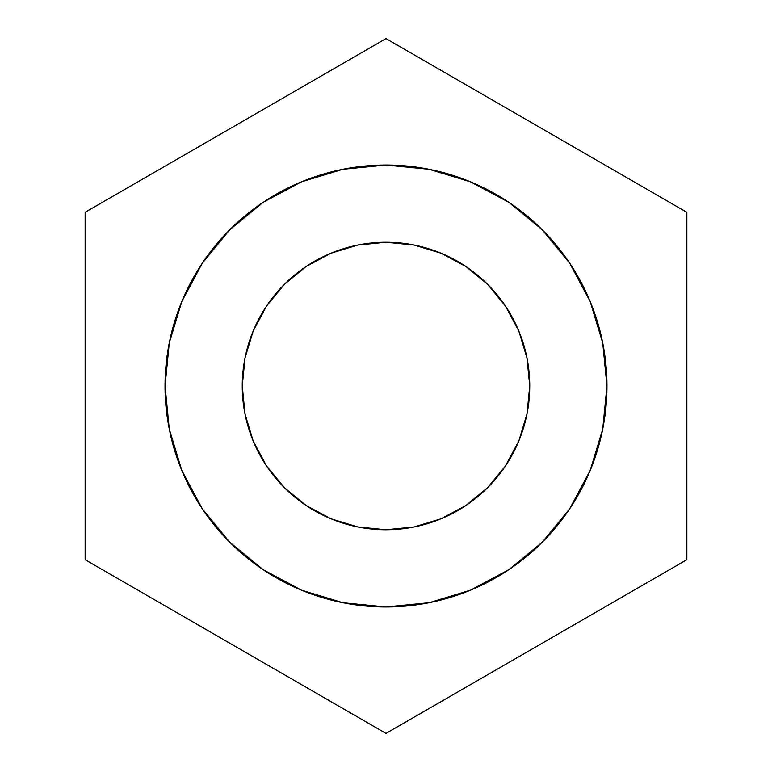 <?xml version="1.0" encoding="UTF-8"?>
<svg xmlns="http://www.w3.org/2000/svg" width="772" height="772" viewBox="0 0 772 772"><rect width="100%" height="100%" fill="white"/><g stroke="black" fill="none" stroke-linecap="round" stroke-linejoin="round"><path stroke-width="1.16" d="M165.034 386A220.966 220.966 0 0 1 386 165.034A220.966 220.966 0 0 1 606.966 386A220.966 220.966 0 0 0 386 165.034A220.966 220.966 0 0 0 165.034 386L169.28 342.893L181.854 301.437L202.274 263.242L229.757 229.757L263.242 202.274L301.437 181.854L342.893 169.28L386 165.034L429.107 169.28L470.563 181.854L508.758 202.274L542.243 229.757L569.726 263.242L590.146 301.437L602.72 342.893L606.966 386L602.72 429.107L590.146 470.563L569.726 508.758L542.243 542.243L508.758 569.726L470.563 590.146L429.107 602.72L386 606.966L342.893 602.72L301.437 590.146L263.242 569.726L229.757 542.243L202.274 508.758L181.854 470.563L169.28 429.107L165.034 386A220.966 220.966 0 0 0 386 606.966A220.966 220.966 0 0 0 606.966 386A220.966 220.966 0 0 1 386 606.966A220.966 220.966 0 0 1 165.034 386M529.746 386A143.746 143.746 0 0 1 386 529.746A143.746 143.746 0 0 1 242.254 386A143.746 143.746 0 0 1 386 242.254A143.746 143.746 0 0 1 529.746 386L526.977 357.957L518.803 330.995L505.515 306.137L487.643 284.357L465.863 266.485L441.005 253.197L414.043 245.023L386 242.254L357.957 245.023L330.995 253.197L306.137 266.485L284.357 284.357L266.485 306.137L253.197 330.995L245.023 357.957L242.254 386L245.023 414.043L253.197 441.005L266.485 465.863L284.357 487.643L306.137 505.515L330.995 518.803L357.957 526.977L386 529.746L414.043 526.977L441.005 518.803L465.863 505.515L487.643 487.643L505.515 465.863L518.803 441.005L526.977 414.043L529.746 386M85.142 559.7L85.142 212.3L386 38.6L686.858 212.3L686.858 559.7L386 733.4L85.142 559.7L85.142 212.3L386 38.6L686.858 212.3L686.858 559.7L386 733.4L85.142 559.7"/></g></svg>
